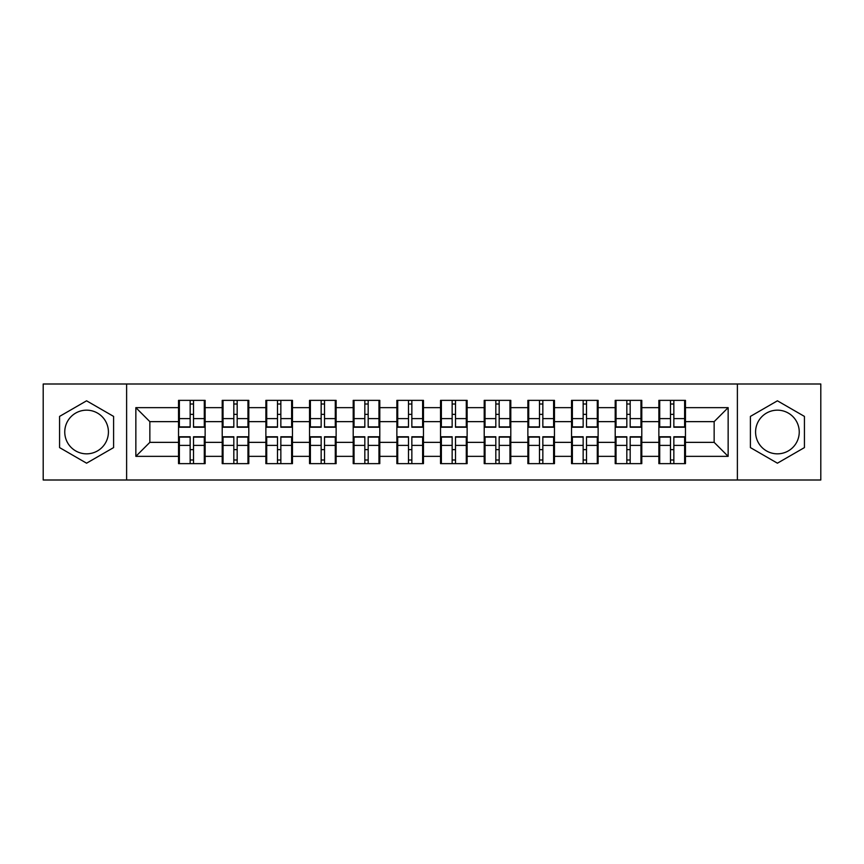 <?xml version="1.0" encoding="UTF-8"?>
<svg xmlns="http://www.w3.org/2000/svg" width="864" height="864" viewBox="0 0 864 864"><rect width="100%" height="100%" fill="white"/><g stroke="black" fill="none" stroke-linecap="round" stroke-linejoin="round"><path stroke-width="1.3" d="M777.416 410.162A21.838 21.838 0 0 0 755.579 432A21.838 21.838 0 0 0 777.416 453.838A21.838 21.838 0 0 0 799.243 432A21.838 21.838 0 0 0 777.416 410.162M86.584 453.838A21.838 21.838 0 0 1 64.757 432A21.838 21.838 0 0 1 86.584 410.162A21.838 21.838 0 0 1 108.421 432A21.838 21.838 0 0 1 86.584 453.838M737.381 480.006L820.8 480.006L820.8 383.994L737.381 383.994L737.381 480.006L126.619 480.006L126.619 383.994L43.2 383.994L43.2 480.006L126.619 480.006M685.465 449.777L684.623 449.777M659.707 449.777L658.865 449.777M658.865 414.223L659.707 414.223M684.623 414.223L685.465 414.223M685.465 410.584L684.623 410.584M659.707 410.584L658.865 410.584M658.865 453.416L659.707 453.416M684.623 453.416L685.465 453.416M641.79 449.777L640.958 449.777M616.043 449.777L615.2 449.777M615.2 414.223L616.043 414.223M640.958 414.223L641.79 414.223M641.79 410.584L640.958 410.584M616.043 410.584L615.2 410.584M615.2 453.416L616.043 453.416M640.958 453.416L641.79 453.416M598.126 449.777L597.294 449.777M572.378 449.777L571.536 449.777M571.536 414.223L572.378 414.223M597.294 414.223L598.126 414.223M598.126 410.584L597.294 410.584M572.378 410.584L571.536 410.584M571.536 453.416L572.378 453.416M597.294 453.416L598.126 453.416M554.461 449.777L553.619 449.777M528.714 449.777L527.872 449.777M527.872 414.223L528.714 414.223M553.619 414.223L554.461 414.223M554.461 410.584L553.619 410.584M528.714 410.584L527.872 410.584M527.872 453.416L528.714 453.416M553.619 453.416L554.461 453.416M510.797 449.777L509.954 449.777M485.039 449.777L484.207 449.777M484.207 414.223L485.039 414.223M509.954 414.223L510.797 414.223M510.797 410.584L509.954 410.584M485.039 410.584L484.207 410.584M484.207 453.416L485.039 453.416M509.954 453.416L510.797 453.416M467.132 449.777L466.29 449.777M441.374 449.777L440.532 449.777M440.532 414.223L441.374 414.223M466.29 414.223L467.132 414.223M467.132 410.584L466.29 410.584M441.374 410.584L440.532 410.584M440.532 453.416L441.374 453.416M466.29 453.416L467.132 453.416M423.468 449.777L422.626 449.777M397.71 449.777L396.868 449.777M396.868 414.223L397.71 414.223M422.626 414.223L423.468 414.223M423.468 410.584L422.626 410.584M397.71 410.584L396.868 410.584M396.868 453.416L397.71 453.416M422.626 453.416L423.468 453.416M379.793 449.777L378.961 449.777M354.046 449.777L353.203 449.777M353.203 414.223L354.046 414.223M378.961 414.223L379.793 414.223M379.793 410.584L378.961 410.584M354.046 410.584L353.203 410.584M353.203 453.416L354.046 453.416M378.961 453.416L379.793 453.416M336.128 449.777L335.286 449.777M310.381 449.777L309.539 449.777M309.539 414.223L310.381 414.223M335.286 414.223L336.128 414.223M336.128 410.584L335.286 410.584M310.381 410.584L309.539 410.584M309.539 453.416L310.381 453.416M335.286 453.416L336.128 453.416M292.464 449.777L291.622 449.777M266.706 449.777L265.874 449.777M265.874 414.223L266.706 414.223M291.622 414.223L292.464 414.223M292.464 410.584L291.622 410.584M266.706 410.584L265.874 410.584M265.874 453.416L266.706 453.416M291.622 453.416L292.464 453.416M248.8 449.777L247.957 449.777M223.042 449.777L222.21 449.777M222.21 414.223L223.042 414.223M247.957 414.223L248.8 414.223M248.8 410.584L247.957 410.584M223.042 410.584L222.21 410.584M222.21 453.416L223.042 453.416M247.957 453.416L248.8 453.416M737.381 383.994L126.619 383.994M714.15 442.357L714.15 421.643L685.465 421.643L685.465 442.357L714.15 442.357L728.147 456.354L728.147 407.646L685.465 407.646L685.465 400.367L658.865 400.367L658.865 421.643L641.79 421.643L641.79 442.357L658.865 442.357L658.865 421.643M728.147 456.354L685.465 456.354L685.465 463.633L658.865 463.633L658.865 456.354L641.79 456.354L641.79 463.633L615.2 463.633L615.2 456.354L598.126 456.354L598.126 463.633L571.536 463.633L571.536 456.354L554.461 456.354L554.461 463.633L527.872 463.633L527.872 456.354L510.797 456.354L510.797 463.633L484.207 463.633L484.207 456.354L467.132 456.354L467.132 463.633L440.532 463.633L440.532 456.354L423.468 456.354L423.468 463.633L396.868 463.633L396.868 456.354L379.793 456.354L379.793 463.633L353.203 463.633L353.203 456.354L336.128 456.354L336.128 463.633L309.539 463.633L309.539 456.354L292.464 456.354L292.464 463.633L265.874 463.633L265.874 456.354L248.8 456.354L248.8 463.633L222.21 463.633L222.21 456.354L205.135 456.354L205.135 463.633L178.535 463.633L178.535 456.354L135.853 456.354L135.853 407.646L178.535 407.646L178.535 421.643L149.85 421.643L149.85 442.357L178.535 442.357L178.535 421.643M658.865 407.646L641.79 407.646L641.79 400.367L615.2 400.367L615.2 407.646L598.126 407.646L598.126 400.367L571.536 400.367L571.536 407.646L554.461 407.646L554.461 400.367L527.872 400.367L527.872 407.646L510.797 407.646L510.797 400.367L484.207 400.367L484.207 407.646L467.132 407.646L467.132 400.367L440.532 400.367L440.532 407.646L423.468 407.646L423.468 400.367L396.868 400.367L396.868 407.646L379.793 407.646L379.793 400.367L353.203 400.367L353.203 407.646L336.128 407.646L336.128 400.367L309.539 400.367L309.539 407.646L292.464 407.646L292.464 400.367L265.874 400.367L265.874 407.646L248.8 407.646L248.8 400.367L222.21 400.367L222.21 407.646L205.135 407.646L205.135 400.367L178.535 400.367L178.535 407.646M658.865 442.357L658.865 456.354M641.79 442.357L641.79 456.354M641.79 407.646L641.79 421.643M598.126 442.357L615.2 442.357L615.2 421.643L598.126 421.643L598.126 456.354M615.2 442.357L615.2 456.354M615.2 407.646L615.2 421.643M598.126 407.646L598.126 421.643M554.461 442.357L571.536 442.357L571.536 421.643L554.461 421.643L554.461 456.354M571.536 442.357L571.536 456.354M571.536 407.646L571.536 421.643M554.461 407.646L554.461 421.643M510.797 442.357L527.872 442.357L527.872 421.643L510.797 421.643L510.797 456.354M527.872 442.357L527.872 456.354M527.872 407.646L527.872 421.643M510.797 407.646L510.797 421.643M467.132 442.357L484.207 442.357L484.207 421.643L467.132 421.643L467.132 456.354M484.207 442.357L484.207 456.354M484.207 407.646L484.207 421.643M467.132 407.646L467.132 421.643M423.468 442.357L440.532 442.357L440.532 421.643L423.468 421.643L423.468 456.354M440.532 442.357L440.532 456.354M440.532 407.646L440.532 421.643M423.468 407.646L423.468 421.643M379.793 442.357L396.868 442.357L396.868 421.643L379.793 421.643L379.793 456.354M396.868 442.357L396.868 456.354M396.868 407.646L396.868 421.643M379.793 407.646L379.793 421.643M336.128 442.357L353.203 442.357L353.203 421.643L336.128 421.643L336.128 456.354M353.203 442.357L353.203 456.354M353.203 407.646L353.203 421.643M336.128 407.646L336.128 421.643M292.464 442.357L309.539 442.357L309.539 421.643L292.464 421.643L292.464 456.354M309.539 442.357L309.539 456.354M309.539 407.646L309.539 421.643M292.464 407.646L292.464 421.643M248.8 442.357L265.874 442.357L265.874 421.643L248.8 421.643L248.8 456.354M265.874 442.357L265.874 456.354M265.874 407.646L265.874 421.643M248.8 407.646L248.8 421.643M205.135 442.357L222.21 442.357L222.21 421.643L205.135 421.643L205.135 456.354M222.21 442.357L222.21 456.354M222.21 407.646L222.21 421.643M205.135 407.646L205.135 421.643M205.135 449.777L204.293 449.777M179.377 449.777L178.535 449.777M178.535 414.223L179.377 414.223M204.293 414.223L205.135 414.223M205.135 410.584L204.293 410.584M179.377 410.584L178.535 410.584M178.535 453.416L179.377 453.416M204.293 453.416L205.135 453.416M178.535 442.357L178.535 456.354M149.85 442.357L135.853 456.354M135.853 407.646L149.85 421.643M685.465 442.357L685.465 456.354M685.465 407.646L685.465 421.643M728.147 407.646L714.15 421.643M86.584 400.81L59.573 416.405L59.573 447.595L86.584 463.19L113.594 447.595L113.594 416.405L86.584 400.81M750.406 447.595L777.416 463.19L804.427 447.595L804.427 416.405L777.416 400.81L750.406 416.405L750.406 447.595M204.293 400.367L204.293 427.237L193.514 427.237L193.514 400.367M190.156 400.367L190.156 427.237L179.377 427.237L179.377 400.367M190.156 404.006L193.514 404.006M193.514 414.364L190.156 414.364M179.377 463.633L179.377 436.763L190.156 436.763L190.156 463.633M193.514 463.633L193.514 436.763L204.293 436.763L204.293 463.633M193.514 459.994L190.156 459.994M190.156 449.636L193.514 449.636M247.957 400.367L247.957 427.237L237.179 427.237L237.179 400.367M233.82 400.367L233.82 427.237L223.042 427.237L223.042 400.367M233.82 404.006L237.179 404.006M237.179 414.364L233.82 414.364M291.622 400.367L291.622 427.237L280.843 427.237L280.843 400.367M277.484 400.367L277.484 427.237L266.706 427.237L266.706 400.367M277.484 404.006L280.843 404.006M280.843 414.364L277.484 414.364M335.286 400.367L335.286 427.237L324.518 427.237L324.518 400.367M321.16 400.367L321.16 427.237L310.381 427.237L310.381 400.367M321.16 404.006L324.518 404.006M324.518 414.364L321.16 414.364M378.961 400.367L378.961 427.237L368.183 427.237L368.183 400.367M364.824 400.367L364.824 427.237L354.046 427.237L354.046 400.367M364.824 404.006L368.183 404.006M368.183 414.364L364.824 414.364M422.626 400.367L422.626 427.237L411.847 427.237L411.847 400.367M408.488 400.367L408.488 427.237L397.71 427.237L397.71 400.367M408.488 404.006L411.847 404.006M411.847 414.364L408.488 414.364M223.042 463.633L223.042 436.763L233.82 436.763L233.82 463.633M237.179 463.633L237.179 436.763L247.957 436.763L247.957 463.633M237.179 459.994L233.82 459.994M233.82 449.636L237.179 449.636M266.706 463.633L266.706 436.763L277.484 436.763L277.484 463.633M280.843 463.633L280.843 436.763L291.622 436.763L291.622 463.633M280.843 459.994L277.484 459.994M277.484 449.636L280.843 449.636M310.381 463.633L310.381 436.763L321.16 436.763L321.16 463.633M324.518 463.633L324.518 436.763L335.286 436.763L335.286 463.633M324.518 459.994L321.16 459.994M321.16 449.636L324.518 449.636M354.046 463.633L354.046 436.763L364.824 436.763L364.824 463.633M368.183 463.633L368.183 436.763L378.961 436.763L378.961 463.633M368.183 459.994L364.824 459.994M364.824 449.636L368.183 449.636M397.71 463.633L397.71 436.763L408.488 436.763L408.488 463.633M411.847 463.633L411.847 436.763L422.626 436.763L422.626 463.633M411.847 459.994L408.488 459.994M408.488 449.636L411.847 449.636M466.29 400.367L466.29 427.237L455.512 427.237L455.512 400.367M452.153 400.367L452.153 427.237L441.374 427.237L441.374 400.367M452.153 404.006L455.512 404.006M455.512 414.364L452.153 414.364M441.374 463.633L441.374 436.763L452.153 436.763L452.153 463.633M455.512 463.633L455.512 436.763L466.29 436.763L466.29 463.633M455.512 459.994L452.153 459.994M452.153 449.636L455.512 449.636M509.954 400.367L509.954 427.237L499.176 427.237L499.176 400.367M495.817 400.367L495.817 427.237L485.039 427.237L485.039 400.367M495.817 404.006L499.176 404.006M499.176 414.364L495.817 414.364M485.039 463.633L485.039 436.763L495.817 436.763L495.817 463.633M499.176 463.633L499.176 436.763L509.954 436.763L509.954 463.633M499.176 459.994L495.817 459.994M495.817 449.636L499.176 449.636M553.619 400.367L553.619 427.237L542.84 427.237L542.84 400.367M539.482 400.367L539.482 427.237L528.714 427.237L528.714 400.367M539.482 404.006L542.84 404.006M542.84 414.364L539.482 414.364M528.714 463.633L528.714 436.763L539.482 436.763L539.482 463.633M542.84 463.633L542.84 436.763L553.619 436.763L553.619 463.633M542.84 459.994L539.482 459.994M539.482 449.636L542.84 449.636M597.294 400.367L597.294 427.237L586.516 427.237L586.516 400.367M583.157 400.367L583.157 427.237L572.378 427.237L572.378 400.367M583.157 404.006L586.516 404.006M586.516 414.364L583.157 414.364M572.378 463.633L572.378 436.763L583.157 436.763L583.157 463.633M586.516 463.633L586.516 436.763L597.294 436.763L597.294 463.633M586.516 459.994L583.157 459.994M583.157 449.636L586.516 449.636M640.958 400.367L640.958 427.237L630.18 427.237L630.18 400.367M626.821 400.367L626.821 427.237L616.043 427.237L616.043 400.367M626.821 404.006L630.18 404.006M630.18 414.364L626.821 414.364M616.043 463.633L616.043 436.763L626.821 436.763L626.821 463.633M630.18 463.633L630.18 436.763L640.958 436.763L640.958 463.633M630.18 459.994L626.821 459.994M626.821 449.636L630.18 449.636M684.623 400.367L684.623 427.237L673.844 427.237L673.844 400.367M670.486 400.367L670.486 427.237L659.707 427.237L659.707 400.367M670.486 404.006L673.844 404.006M673.844 414.364L670.486 414.364M659.707 463.633L659.707 436.763L670.486 436.763L670.486 463.633M673.844 463.633L673.844 436.763L684.623 436.763L684.623 463.633M673.844 459.994L670.486 459.994M670.486 449.636L673.844 449.636M190.156 418.608L179.377 418.608M190.156 426.881L179.377 426.881M204.293 418.608L193.514 418.608M204.293 426.881L193.514 426.881M193.514 445.392L204.293 445.392M193.514 437.119L204.293 437.119M179.377 445.392L190.156 445.392M179.377 437.119L190.156 437.119M233.82 418.608L223.042 418.608M233.82 426.881L223.042 426.881M247.957 418.608L237.179 418.608M247.957 426.881L237.179 426.881M277.484 418.608L266.706 418.608M277.484 426.881L266.706 426.881M291.622 418.608L280.843 418.608M291.622 426.881L280.843 426.881M321.16 418.608L310.381 418.608M321.16 426.881L310.381 426.881M335.286 418.608L324.518 418.608M335.286 426.881L324.518 426.881M364.824 418.608L354.046 418.608M364.824 426.881L354.046 426.881M378.961 418.608L368.183 418.608M378.961 426.881L368.183 426.881M408.488 418.608L397.71 418.608M408.488 426.881L397.71 426.881M422.626 418.608L411.847 418.608M422.626 426.881L411.847 426.881M237.179 445.392L247.957 445.392M237.179 437.119L247.957 437.119M223.042 445.392L233.82 445.392M223.042 437.119L233.82 437.119M280.843 445.392L291.622 445.392M280.843 437.119L291.622 437.119M266.706 445.392L277.484 445.392M266.706 437.119L277.484 437.119M324.518 445.392L335.286 445.392M324.518 437.119L335.286 437.119M310.381 445.392L321.16 445.392M310.381 437.119L321.16 437.119M368.183 445.392L378.961 445.392M368.183 437.119L378.961 437.119M354.046 445.392L364.824 445.392M354.046 437.119L364.824 437.119M411.847 445.392L422.626 445.392M411.847 437.119L422.626 437.119M397.71 445.392L408.488 445.392M397.71 437.119L408.488 437.119M452.153 418.608L441.374 418.608M452.153 426.881L441.374 426.881M466.29 418.608L455.512 418.608M466.29 426.881L455.512 426.881M455.512 445.392L466.29 445.392M455.512 437.119L466.29 437.119M441.374 445.392L452.153 445.392M441.374 437.119L452.153 437.119M495.817 418.608L485.039 418.608M495.817 426.881L485.039 426.881M509.954 418.608L499.176 418.608M509.954 426.881L499.176 426.881M499.176 445.392L509.954 445.392M499.176 437.119L509.954 437.119M485.039 445.392L495.817 445.392M485.039 437.119L495.817 437.119M539.482 418.608L528.714 418.608M539.482 426.881L528.714 426.881M553.619 418.608L542.84 418.608M553.619 426.881L542.84 426.881M542.84 445.392L553.619 445.392M542.84 437.119L553.619 437.119M528.714 445.392L539.482 445.392M528.714 437.119L539.482 437.119M583.157 418.608L572.378 418.608M583.157 426.881L572.378 426.881M597.294 418.608L586.516 418.608M597.294 426.881L586.516 426.881M586.516 445.392L597.294 445.392M586.516 437.119L597.294 437.119M572.378 445.392L583.157 445.392M572.378 437.119L583.157 437.119M626.821 418.608L616.043 418.608M626.821 426.881L616.043 426.881M640.958 418.608L630.18 418.608M640.958 426.881L630.18 426.881M630.18 445.392L640.958 445.392M630.18 437.119L640.958 437.119M616.043 445.392L626.821 445.392M616.043 437.119L626.821 437.119M670.486 418.608L659.707 418.608M670.486 426.881L659.707 426.881M684.623 418.608L673.844 418.608M684.623 426.881L673.844 426.881M673.844 445.392L684.623 445.392M673.844 437.119L684.623 437.119M659.707 445.392L670.486 445.392M659.707 437.119L670.486 437.119"/></g></svg>
